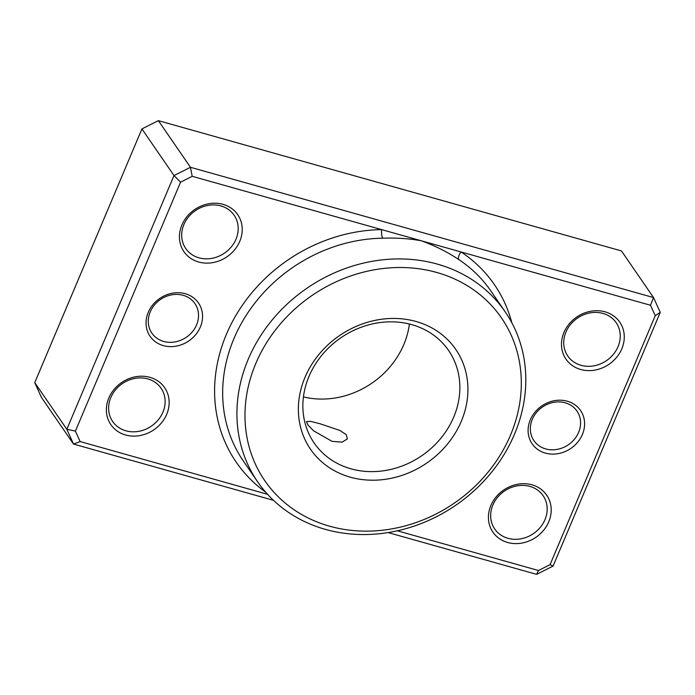 <?xml version="1.0" encoding="UTF-8"?>
<svg xmlns="http://www.w3.org/2000/svg" width="695" height="695" viewBox="0 0 695 695"><rect width="100%" height="100%" fill="white"/><g stroke="black" fill="none" stroke-linecap="round" stroke-linejoin="round"><path stroke-width="1.04" d="M397.314 530.798L538.443 570.508L550.075 564.653L655.237 315.712L650.494 305.253L461.028 251.955A6.524 2.962 -56.5 0 0 458.822 259.6C447.632 252.077 435.139 245.804 421.344 240.783C409.52 238.594 396.663 237.733 382.763 238.203A150.146 131.581 145.5 0 0 233.963 338.543A150.146 131.581 145.5 0 0 243.398 461.098L257.654 481.826A150.146 131.581 -34.5 0 1 248.228 359.272A150.146 131.581 -34.5 0 1 370.965 261.537A150.146 131.581 -34.5 0 1 505.074 311.647A150.146 131.581 -34.5 0 1 514.5 434.193A150.146 131.581 -34.5 0 1 391.763 531.936A150.146 131.581 -34.5 0 1 257.654 481.826M582.393 434.488A29.381 25.741 -34.5 0 1 545.384 453.105A29.381 25.741 -34.5 0 1 530.302 419.823A29.381 25.741 -34.5 0 1 567.311 401.206A29.381 25.741 -34.5 0 1 582.393 434.488M532.301 419.346A26.115 22.883 145.5 0 0 533.942 440.656A26.115 22.883 145.5 0 0 557.268 449.37A26.115 22.883 145.5 0 0 578.614 432.377A26.115 22.883 145.5 0 0 576.972 411.066A26.115 22.883 145.5 0 0 553.646 402.344A26.115 22.883 145.5 0 0 532.301 419.346M200.351 326.998A29.381 25.741 -34.5 0 1 163.334 345.615A29.381 25.741 -34.5 0 1 148.252 312.342A29.381 25.741 -34.5 0 1 185.261 293.716A29.381 25.741 -34.5 0 1 200.351 326.998M150.25 311.855A26.115 22.883 145.5 0 0 151.892 333.174A26.115 22.883 145.5 0 0 175.218 341.888A26.115 22.883 145.5 0 0 196.563 324.886A26.115 22.883 145.5 0 0 194.921 303.576A26.115 22.883 145.5 0 0 171.596 294.862A26.115 22.883 145.5 0 0 150.25 311.855M332.028 441.342L313.584 430.813L307.972 425.027L306.469 421.639L310.474 421.335L319.9 423.724L339.942 430.466L346.232 434.644L347.37 438.91L342.131 442.142L332.028 441.342M239.775 241.313A32.639 28.608 -34.5 0 1 198.657 262.006A32.639 28.608 -34.5 0 1 181.89 225.032A32.639 28.608 -34.5 0 1 223.017 204.339A32.639 28.608 -34.5 0 1 239.775 241.313M183.897 224.546A29.381 25.741 145.5 0 0 185.739 248.523A29.381 25.741 145.5 0 0 211.984 258.332A29.381 25.741 145.5 0 0 235.996 239.202A29.381 25.741 145.5 0 0 234.145 215.233A29.381 25.741 145.5 0 0 207.909 205.425A29.381 25.741 145.5 0 0 183.897 224.546M166.704 414.307A32.639 28.608 -34.5 0 1 125.587 434.992A32.639 28.608 -34.5 0 1 108.82 398.018A32.639 28.608 -34.5 0 1 149.938 377.333A32.639 28.608 -34.5 0 1 166.704 414.307M110.818 397.54A29.381 25.741 145.5 0 0 112.668 421.517A29.381 25.741 145.5 0 0 138.904 431.317A29.381 25.741 145.5 0 0 162.917 412.196A29.381 25.741 145.5 0 0 161.075 388.218A29.381 25.741 145.5 0 0 134.839 378.419A29.381 25.741 145.5 0 0 110.818 397.54M621.825 348.803A32.639 28.608 -34.5 0 1 580.707 369.497A32.639 28.608 -34.5 0 1 563.94 332.514A32.639 28.608 -34.5 0 1 605.067 311.829A32.639 28.608 -34.5 0 1 621.825 348.803M565.947 332.036A29.381 25.741 145.5 0 0 567.789 356.014A29.381 25.741 145.5 0 0 594.025 365.822A29.381 25.741 145.5 0 0 618.037 346.692A29.381 25.741 145.5 0 0 616.196 322.715A29.381 25.741 145.5 0 0 589.959 312.915A29.381 25.741 145.5 0 0 565.947 332.036M548.755 521.797A32.639 28.608 -34.5 0 1 507.628 542.482A32.639 28.608 -34.5 0 1 490.87 505.508A32.639 28.608 -34.5 0 1 531.988 484.823A32.639 28.608 -34.5 0 1 548.755 521.797M492.868 505.03A29.381 25.741 145.5 0 0 494.718 529.008A29.381 25.741 145.5 0 0 520.955 538.807A29.381 25.741 145.5 0 0 544.967 519.686A29.381 25.741 145.5 0 0 543.125 495.709A29.381 25.741 145.5 0 0 516.88 485.901A29.381 25.741 145.5 0 0 492.868 505.03M461.289 421.309A88.135 77.232 -34.5 0 1 350.263 477.17A88.135 77.232 -34.5 0 1 305.001 377.342A88.135 77.232 -34.5 0 1 416.027 321.481A88.135 77.232 -34.5 0 1 461.289 421.309M309.006 376.377A81.602 71.507 145.5 0 0 314.131 442.976A81.602 71.507 145.5 0 0 387.019 470.211A81.602 71.507 145.5 0 0 453.722 417.087A81.602 71.507 145.5 0 0 448.596 350.488A81.602 71.507 145.5 0 0 375.708 323.253A81.602 71.507 145.5 0 0 309.006 376.377M510.495 435.157A143.622 125.856 145.5 0 0 436.729 272.466A143.622 125.856 145.5 0 0 255.795 363.494A143.622 125.856 145.5 0 0 329.56 526.184A143.622 125.856 145.5 0 0 510.495 435.157M409.39 324.018A81.602 71.507 -34.5 0 1 403.821 344.538A81.602 71.507 -34.5 0 1 303.437 396.897M511.841 322.784A156.679 137.297 -34.5 0 0 461.028 251.955L192.202 176.313L180.57 182.168L75.407 431.108L66.833 429.275L174.011 175.557L141.928 128.914L34.75 382.641L41.457 397.427L73.54 444.07L66.833 429.275L34.75 382.641M180.57 182.168L174.011 175.557L190.456 167.287L653.543 297.573L660.25 312.359L553.072 566.086L536.627 574.357L388.097 532.57M273.491 500.33L73.54 444.07L80.151 441.568L267.566 494.301M650.494 305.253L653.543 297.573L621.46 250.93L158.373 120.643L141.928 128.914M192.202 176.313L190.456 167.287L158.373 120.643M75.407 431.108L80.151 441.568M660.25 312.359L655.237 315.712M538.443 570.508L536.627 574.357M553.072 566.086L550.075 564.653M265.638 492.13A156.679 137.297 -34.5 0 1 227.43 331.932A156.679 137.297 -34.5 0 1 381.659 229.619A6.524 1.903 -90.8 0 0 382.763 238.203M505.074 311.647L490.818 290.91A150.146 131.581 145.5 0 0 458.822 259.6"/></g></svg>
